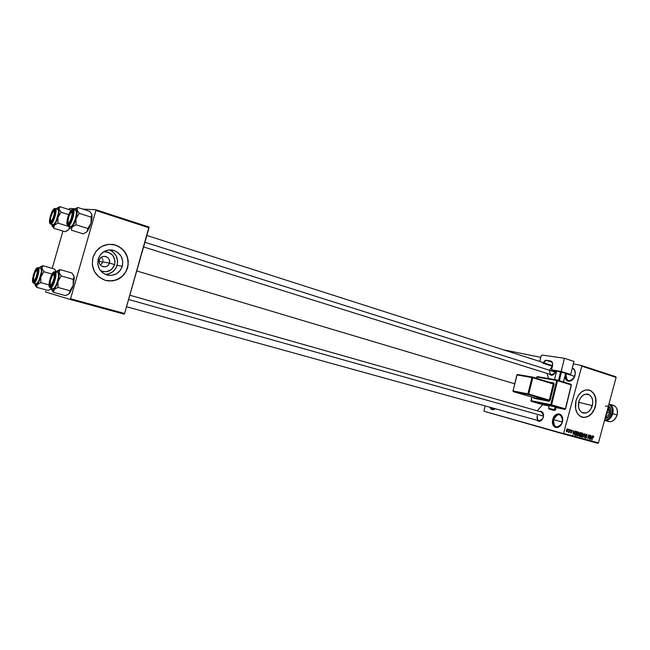 <?xml version="1.0" encoding="UTF-8"?>
<svg xmlns="http://www.w3.org/2000/svg" width="650" height="650" viewBox="0 0 650 650"><rect width="100%" height="100%" fill="white"/><g stroke="black" fill="none" stroke-linecap="round" stroke-linejoin="round"><path stroke-width="0.97" d="M566.101 373.726C566.166 381.314 568.823 382.639 574.072 377.683C572.488 380.193 570.651 381.217 568.563 380.738C566.199 379.649 565.378 377.317 566.101 373.726M574.941 375.529C573.194 382.858 564.671 383.102 564.972 375.928L565.906 379.519L567.361 380.908L569.238 381.322L571.253 380.697L573.097 379.121L575.209 374.181C575.38 371.036 574.381 369.127 572.211 368.436L572.52 368.526C574.494 369.346 575.388 371.231 575.209 374.181L574.819 370.427L572.358 367.851C574.876 369.078 575.738 371.637 574.941 375.529M490.766 407.485C491.831 409.378 493.309 409.793 495.194 408.712L492.668 409.224L490.766 407.485M495.332 408.744C492.895 410.41 491.067 409.906 489.84 407.225L492.123 409.63L493.805 409.589L495.332 408.744M553.629 419.648C553.751 427.619 556.441 428.976 561.689 423.727C560.211 426.335 558.407 427.44 556.286 427.034C553.751 425.929 552.866 423.467 553.629 419.648L562.307 422.086L553.629 419.648C554.921 415.935 556.944 414.269 559.715 414.643C561.73 415.407 562.705 417.284 562.632 420.282C560.804 413.034 557.798 412.823 553.629 419.648L552.825 419.429L553.629 419.648M562.323 422.012C560.146 430.828 550.217 427.993 552.825 419.429L554.629 415.894L556.441 414.383L558.423 413.822L560.284 414.318L561.73 415.781L562.543 418.015L561.876 423.312L559.617 426.441L557.668 427.481L555.709 427.489L554.036 426.465L552.906 424.572L552.825 419.429C554.905 410.719 564.907 413.303 562.323 422.012M99.369 260.106C97.264 266.589 107.778 269.677 109.379 263.096L114.701 264.582C111.816 271.172 107.047 273.154 100.384 270.538L102.472 271.424L106.324 271.757L111.581 269.457L114.701 264.582L109.379 263.096C108.266 265.988 106.194 267.199 103.163 266.752C100.059 265.623 98.792 263.404 99.369 260.106C100.482 257.238 102.538 256.019 105.544 256.449C108.68 257.571 109.956 259.789 109.379 263.096L102.83 261.901L109.379 263.096C111.499 256.677 101.018 253.492 99.369 260.106L98.044 259.683L99.369 260.106M102.424 262.844L101.782 263.673L102.424 262.844M100.929 264.371L101.782 263.673L100.929 264.371M105.227 274.373C111.158 273.991 115.115 270.969 117.089 265.298L122.322 266.264C119.624 273.268 114.603 276.201 107.258 275.08C99.84 272.334 96.826 266.996 98.207 259.058L100.49 254.613L104.276 251.404L108.972 249.933L113.856 250.412L118.186 252.752L121.306 256.588L122.753 261.324L122.322 266.264L120.088 270.66L116.366 273.861L111.719 275.373L106.836 274.966L102.464 272.675L99.279 268.848L97.784 264.062L98.207 259.058C100.88 252.151 105.82 249.194 113.019 250.185C120.624 252.874 123.728 258.237 122.322 266.264L117.089 265.298C118.479 258.172 115.928 253.037 109.436 249.901M106.283 280.629C116.699 281.986 123.784 277.721 127.554 267.824L127.652 267.841C123.752 277.964 116.488 282.189 105.853 280.532C95.225 276.559 90.911 268.873 92.901 257.457L92.292 264.696L94.469 271.602L99.076 277.119L105.381 280.402L112.418 280.971L119.096 278.777L124.442 274.17L127.652 267.841L128.269 260.748L126.197 253.931L121.721 248.406L115.505 245.026L108.469 244.319L101.684 246.415L96.208 251.038L92.901 257.457C96.744 247.536 103.829 243.271 114.156 244.66C125.174 248.519 129.675 256.246 127.652 267.841L127.554 267.824C129.569 256.23 125.068 248.503 114.059 244.652L112.539 244.376M592.329 405.632C590.436 411.101 587.389 413.579 583.196 413.051C579.15 411.344 577.696 407.526 578.833 401.586L580.328 398.133L582.636 395.517L585.382 394.152L589.42 394.81L591.459 396.955L592.605 400.099L592.694 403.772L590.85 409.061L588.575 411.661L585.845 413.059L581.799 412.449L579.735 410.329L578.557 407.176L578.833 401.586C580.726 396.142 583.749 393.664 587.909 394.16C591.996 395.85 593.466 399.677 592.329 405.632L578.663 402.293L592.329 405.632M582.213 417.227C588.226 417.901 592.581 414.326 595.262 406.51L595.424 406.551C592.702 414.44 588.307 418.007 582.254 417.243C576.436 414.781 574.348 409.281 575.989 400.725L575.591 408.793L577.289 413.343L580.279 416.39L584.082 417.487L588.12 416.488L590.038 415.236L593.304 411.483L595.424 406.551L596.091 401.188L595.831 398.596L594.189 394.062L591.256 390.975L589.444 390.13L585.447 390.008L581.474 391.974L578.151 395.736L575.989 400.725C578.711 392.884 583.066 389.309 589.038 390.016C594.945 392.454 597.074 397.971 595.424 406.551L595.262 406.51C596.911 397.93 594.783 392.421 588.876 389.984L588.884 389.984M509.592 412.693L506.821 411.929L508.064 412.791L509.592 412.693M549.608 370.305C549.819 375.082 551.614 375.993 555.003 373.027L551.419 374.782M555.815 371.248C553.979 375.245 551.866 376.22 549.469 374.173L551.046 375.253L553.199 374.839L555.815 371.248M537.258 415.61C537.176 421.013 538.964 422.126 542.612 418.949L539.086 420.851C537.322 420.071 536.713 418.324 537.258 415.61M543.303 417.251C541.621 421.257 539.557 422.273 537.111 420.306L538.517 421.289L540.646 420.981L542.523 419.096L543.303 417.251L543.481 414.318L542.904 412.693L541.231 411.344L539.549 411.466C542.636 411.044 543.887 412.977 543.303 417.251M566.426 373.783L574.665 376.399L566.426 373.783M136.736 270.952L514.686 383.801L136.736 270.952M548.592 378.544L547.04 373.409L548.592 378.544M99.174 261.186L102.716 262.243L99.174 261.186M503.628 349.854L540.776 357.321L503.628 349.854M573.332 363.87L581.539 365.519L615.859 376.764L581.539 365.519L573.332 363.87M563.006 433.834L597.878 443.316L598.439 442.878L563.566 433.379L581.791 366.169L616.119 377.398L598.439 442.878L616.119 377.398L615.859 376.764L616.119 377.398L581.791 366.169L581.539 365.519L581.791 366.169L563.566 433.379L598.439 442.878L597.878 443.316L484.096 411.279L563.006 433.834M483.909 410.67L485.201 405.941L483.909 410.67M568.579 429.244L568.685 429.886L568.579 429.244M570.383 429.739L570.489 430.381L570.383 429.739M574.925 430.999L574.381 432.12L573.479 431.868L573.3 430.544L573.056 434.744L575.201 431.072L574.381 432.12L573.479 431.868L573.3 430.544L573.056 434.744L574.925 430.999M579.061 432.754L578.37 431.901L577.298 432.729L576.769 434.769L577.265 435.939L578.378 435.476L579.077 433.461L578.484 431.925L577.574 432.323L576.932 433.672L577.379 435.979L578.947 434.176L579.061 432.754M583.302 433.924L582.611 433.079L581.612 433.794L581.027 435.931L581.514 437.101L582.628 436.637L583.318 434.622L582.725 433.103L581.823 433.501L581.189 434.842L581.628 437.141L583.188 435.346L583.302 433.924M586.755 434.216L585.65 435.134L586.528 436.979L585.926 437.816L585.26 436.873L585.715 438.254L586.779 437.182L586.016 434.931L586.731 434.72L587.242 435.776L586.844 434.241L585.65 435.134L586.609 434.663L587.242 435.776L586.755 434.216M592.272 435.793L591.736 436.906L590.858 436.662L590.688 435.354L590.444 439.497L592.54 435.866L591.736 436.906L590.858 436.662L590.688 435.354L590.444 439.497L592.272 435.793M593.702 436.434L592.776 436.361L591.736 439.847L592.962 436.613L593.604 437.418L593.702 436.434L592.898 436.207L593.702 436.434L593.385 436.044L592.459 437.198L591.988 439.92L592.898 436.719L593.604 437.418L593.702 436.434M590.143 435.207L589.298 438.344L588.794 434.834L587.738 438.758L588.843 435.679L589.339 439.197L590.395 435.273L589.298 438.344L589.071 434.907L587.738 438.758L588.843 435.679L589.339 439.197L590.143 435.207M584.683 433.696L582.814 437.409L584.699 434.192L584.634 437.905L584.935 433.761L582.814 437.409L584.699 434.192L584.634 437.905L584.683 433.696M580.548 432.551L579.613 433.054L578.979 435.711L580.279 436.719L581.352 432.77L580.548 432.551L579.451 433.493L579.036 435.313L579.483 436.499L580.279 436.719L581.352 432.77L580.548 432.551M576.331 431.389L575.356 431.836L574.641 433.989L574.868 435.134L576.022 435.557L577.094 431.6L576.331 431.389L574.803 433.119L574.901 435.167L576.022 435.557L577.094 431.6L576.331 431.389M571.699 430.048L570.814 430.812L571.456 432.234L571.009 432.632L570.521 432.055L570.96 433.062L571.756 432.209L571.114 430.747L571.651 430.487L572.089 431.153L572.13 430.69L571.699 430.048L570.814 430.812L571.439 432.372L570.521 432.055L570.903 433.046L571.716 432.388L571.098 431.088L571.569 430.454L572.089 431.153L571.699 430.048M569.628 429.536L568.514 432.396L568.969 431.966L569.108 432.502L569.896 429.601L568.311 432.169L568.969 431.966L569.108 432.502L569.628 429.536M567.483 428.886L566.329 430.211L566.67 431.884L567.58 431.226L567.881 429.325L567.483 428.886L566.329 430.211L566.67 431.884L567.808 430.584L567.483 428.886M102.976 260.902L102.871 259.862L102.976 260.902M102.521 258.838L101.92 257.871L102.521 258.838M101.392 257.254L101.92 257.871L101.392 257.254M70.135 299.447L124.142 314.145L124.597 313.495L70.574 298.764L95.899 210.502L149.045 227.793L124.597 313.495L148.988 227.045L95.875 209.747L148.988 227.045L149.045 227.793L95.899 210.502L95.875 209.747L82.81 209.105L95.875 209.747L95.899 210.502L70.574 298.764L124.597 313.495L124.142 314.145L70.135 299.447L70.574 298.764L70.135 299.447L45.606 291.996L70.135 299.447M52.195 268.361L62.928 231.075L52.195 268.361M69.095 209.641L69.241 209.137L69.095 209.641M69.647 208.455L75.213 208.731L69.647 208.455L69.241 209.137L69.647 208.455M45.614 291.241L45.606 291.996L45.614 291.241M537.209 410.8L542.783 404.674L537.209 410.8M566.426 380.185L567.101 379.795M549.729 369.761L552.386 366.243L549.729 369.761M541.523 412.027L543.562 415.488L541.515 412.019M583.919 417.446L587.957 416.439L591.622 413.506L594.368 409.077L595.79 403.837L595.668 398.556L594.027 394.03L591.094 390.934L589.274 390.089M108.778 281.011L115.765 280.183L121.891 276.713L126.246 271.148L128.204 264.306L127.457 257.221L124.126 250.932L118.682 246.391L115.407 245.009M106.592 274.292L108.972 273.772L113.189 271.408L116.196 267.581L117.536 262.884L117.512 260.423L116.074 255.743L112.986 251.956L110.955 250.591M103.602 251.802L107.997 252.102L112.799 255.328L115.034 260.691L114.701 264.582C115.546 256.287 111.849 252.029 103.602 251.802M592.776 436.369L593.247 436.499L592.776 436.369M591.533 437.336L590.468 439.067L590.59 437.076L591.533 437.336L590.59 437.068L591.533 437.336L590.671 439.116L590.826 437.141L591.533 437.336M585.975 434.493L586.609 434.663L585.975 434.493M586.349 436.118L585.65 435.126L586.511 436.873L585.829 437.799L585.26 436.873L585.715 438.254L586.731 437.385L586.349 436.118L585.642 435.914L586.349 436.118M585.203 437.621L585.829 437.799L585.203 437.621M582.928 435.273L581.758 436.678L581.092 436.491L581.758 436.678L581.027 435.768L581.181 434.858L582.603 433.558L581.937 433.371L582.603 433.558L582.936 435.264L582.262 436.556L581.425 436.378L582.116 433.68L582.904 433.802L582.936 435.264M579.353 436.459L580.279 436.719L579.353 436.459M580.466 435.004L580.149 436.191L579.061 435.248L579.987 434.874L579.361 434.704L580.466 435.004L579.361 434.696L580.466 435.004L580.149 436.191L579.312 435.321L580.466 435.004M579.686 436.061L578.988 435.866L579.686 436.061M580.97 433.16L580.596 434.549L579.386 434.208L580.084 434.403L579.451 433.493L580.141 432.989L579.727 432.876L580.418 433.014L579.759 432.827L580.97 433.16L579.759 432.827L580.97 433.16L580.596 434.549L579.784 434.257L579.735 433.469L580.97 433.16M578.687 434.094L577.509 435.516L576.834 435.329L577.509 435.516L576.769 434.598L576.932 433.688L578.362 432.388L577.688 432.201L578.362 432.388L578.687 434.094L578.012 435.394L577.176 435.216L577.866 432.51L578.663 432.632L578.687 434.094M575.128 435.305L576.022 435.557L575.128 435.305M576.712 431.99L575.892 435.021L574.665 434.679L575.429 434.899L574.649 434.59L575.079 434.712L575.153 432.177L576.241 431.86L575.502 431.649L576.712 431.99L575.502 431.649L576.712 431.99L575.892 435.021L574.99 434.566L575.063 433.192L575.803 431.868L576.712 431.99M574.169 432.559L573.081 434.306L573.202 432.291L574.169 432.559L573.202 432.291L574.169 432.559L573.284 434.363L573.438 432.356L574.169 432.559M571.049 430.308L571.569 430.454L571.049 430.308M570.757 431.169L571.309 431.324L570.757 431.169M570.481 432.486L571.009 432.632L570.481 432.486M568.474 431.827L568.969 431.966L568.474 431.827M567.548 430.511L566.784 431.47L566.239 431.316L566.784 431.47L566.337 430.186L567.361 429.293L566.824 429.146L567.361 429.293L567.548 430.519L566.581 431.291L567.101 429.358L567.548 430.519M75.668 208.488L76.708 207.968L75.668 208.488M77.87 207.504L76.708 207.968L77.87 207.504L89.643 211.315L77.87 207.504L75.912 208.528L77.87 207.504M74.108 209.706L75.912 208.528L77.033 209.926L77.423 208L76.074 218.579L79.251 213.354L77.033 209.926C77.423 211.949 77.106 214.833 76.074 218.579L74.246 223.494L72.118 227.004L75.961 224.778L76.074 218.579L72.118 227.004L70.265 228.174L69.184 226.712C69.656 228.548 70.631 228.646 72.118 227.004L75.961 224.778L87.847 228.507L75.961 224.778L76.074 218.579L79.251 213.354L91.106 217.157L79.251 213.354L75.912 208.528L74.108 209.706M69.136 223.6L68.453 222.576L69.136 223.6L68.169 224.112L69.136 223.6L68.453 222.576L69.119 223.608M72.8 211.754L72.028 210.689L72.889 212.794L69.802 222.804L68.169 224.112L67.389 222.877L68.518 215.954L70.046 212.574L71.597 210.803L72.654 211.25L72.849 213.777L70.696 221.268L68.169 224.112C65.536 224.177 69.542 210.243 72.028 210.689L72.8 211.754L71.646 212.184L72.792 211.738M70.468 226.452L67.868 225.152C64.829 225.225 69.461 209.137 72.329 209.649L70.038 211.827L67.803 217.23L66.901 222.739L67.868 225.152L70.159 223.031L72.426 217.571L73.328 212.014L73.052 210.283L72.329 209.649C75.449 209.414 70.728 225.826 67.868 225.152L66.901 222.373M91.877 214.711L91.106 217.157L90.992 223.307L87.847 228.507L87.522 230.921L86.304 232.302L83.176 233.829L71.354 230.165L72.118 227.004L71.354 230.165L83.176 233.829L86.491 232.18L87.701 230.774L90.992 223.307L89.172 228.182L87.011 231.652L87.847 228.507L90.992 223.307L92.081 216.588L91.877 214.711L91.983 218.368L90.992 223.307L91.106 217.157L91.959 215.426L91.577 213.907L91.877 214.711M89.643 211.315L91.577 213.907L89.643 211.315M69.94 228.369L69.493 227.589M70.59 226.501L71.858 226.005L73.166 224.299L75.571 218.538L76.513 212.664L75.611 210.194M75.627 210.194L73.084 209.381C76.058 209.869 71.094 226.476 68.193 225.737L70.736 226.533C73.653 227.273 78.618 210.697 75.627 210.194L75.449 210.161M68.193 225.737C71.029 226.476 75.977 210.275 73.174 209.414M71.232 218.822L71.638 219.018L71.232 218.822L69.192 222.373L68.51 222.601L67.966 221.488L68.632 216.986L70.362 213.176C72.499 211.307 72.792 213.192 71.232 218.822C69.453 222.893 68.347 223.616 67.941 221.016L68.973 215.987L70.996 212.444L71.687 212.193L72.239 213.289L71.232 218.822M144.909 242.279L555.466 372.158L144.909 242.279M54.982 210.697L53.974 211.144L54.974 210.689M54.186 214.947L54.608 214.971L54.186 214.947L54.413 211.859L53.495 211.266L51.976 213.493L50.749 217.23L52.845 211.949C54.316 210.364 54.763 211.364 54.186 214.947C52.487 220.512 51.252 222.097 50.464 219.716L51.114 221.049L52.171 220.123L54.186 214.947M51.521 221.983L50.944 221.033L51.521 221.983M50.749 217.23L50.464 219.708L50.749 217.23M54.462 278.769L53.999 278.736C52.219 284.57 50.911 286.106 50.083 283.343L50.375 280.605L50.278 284.481L50.765 284.928L51.472 284.57L53.755 279.768L54.299 276.014L53.601 274.422L52.081 275.909L50.375 280.605L52.358 275.462C54.064 273.528 54.616 274.617 53.999 278.736L54.462 278.769M50.619 284.887L51.35 285.886L50.619 284.887M543.522 416.122L128.594 299.488L543.522 416.122M53.641 274.43L54.795 273.959L53.641 274.43L54.665 273.902L54.121 272.943L54.909 275.007L52 285.066L50.245 286.406L51.22 285.87L50.245 286.406L49.522 284.976L50.286 279.175L53.243 273.276L54.121 272.943L54.86 274.341L54.096 280.174L52.163 284.806L50.245 286.406C47.734 286.033 51.764 272.041 54.121 272.943L54.795 273.959L53.641 274.43M36.709 277.054L36.343 276.876C34.816 280.459 33.849 281.149 33.451 278.947L34.466 273.699L36.319 270.473L37.131 270.546L37.359 271.505L36.66 275.917L34.848 279.76L34.166 280.264L33.532 279.606L33.881 275.624L35.718 271.148C37.635 269.539 37.838 271.448 36.343 276.876L36.709 277.054M33.962 280.256L34.556 281.182L33.962 280.256L34.491 281.174L33.556 281.678C31.281 281.352 35.116 268.052 37.245 268.881L37.846 269.823L36.839 270.303L37.846 269.823L37.245 268.881L37.936 271.058L37.131 275.738L34.824 280.873L33.93 281.653L33.044 281.011L33.694 274.836L35.977 269.726L37.245 268.881L37.928 270.603L35.035 280.581L33.556 281.678L34.491 281.174L33.962 280.256M53.893 225.924L54.34 225.217L52.642 226.33L53.698 228.231L54.34 225.217L57.939 223.096L69.16 226.59L57.939 223.096L58.029 217.197L61.067 212.233L59.012 208.983L59.906 206.684L57.826 207.618L59.906 206.684L71.134 210.291L59.906 206.684L58.971 208.301L58.362 215.971L56.314 221.869L53.422 226.086L52.325 226.216L51.602 224.331L53.698 228.231L53.893 225.924M54.299 209.714L55.047 211.664L54.283 216.222L52.439 220.716L50.627 222.471C48.238 222.544 52.057 209.292 54.299 209.714L55.047 211.461L52 221.39L50.627 222.471L49.896 220.488L50.659 215.954L52.479 211.502L54.299 209.714M51.488 222.016L50.627 222.471L51.488 222.016M52.861 224.705L53.097 224.778C55.729 225.461 60.45 209.674 57.728 209.243L55.291 208.463C57.988 208.886 53.267 224.705 50.651 224.023L50.343 223.462C47.588 223.543 52 208.244 54.584 208.723L52.487 210.795L50.383 215.938L49.498 221.171L50.343 223.462L52.439 221.431L54.567 216.247L55.453 210.966L54.584 208.723L55.136 208.439L54.584 208.723C57.411 208.488 52.918 224.088 50.343 223.462L50.651 224.023C53.219 224.705 57.915 209.243 55.364 208.496M50.651 224.023L53.568 224.672L55.949 221.488L58.451 212.794L58.451 210.6L57.574 209.219M69.079 229.084L69.745 228.053L68.64 229.653L69.42 227.443L68.64 229.653L65.049 231.733L53.698 228.231L65.049 231.733L67.706 230.506M52.374 226.525L52 225.859M68.672 214.654L61.067 212.233L68.672 214.654M56.355 208.804L58.029 207.659L59.012 208.983C59.345 210.901 59.012 213.647 58.029 217.197L54.34 225.217L57.939 223.096L58.029 217.197L61.067 212.233L59.012 208.983C58.589 207.293 57.704 207.236 56.355 208.804M55.477 212.209L55.437 211.616M67.429 230.653L69.014 229.117M74.271 278.168L73.141 285.496L69.981 290.761L57.956 287.438L58.053 281.263L61.246 275.966L73.247 279.37L73.141 285.496L74.271 278.168L73.929 275.957L71.931 273L74.108 276.608L73.247 279.37L61.246 275.966L59.085 272.326L60.019 269.588L71.931 273L60.019 269.588L56.062 271.879L60.019 269.588L57.33 270.774M49.059 284.724L49.944 287.454C47.052 287.007 51.691 270.863 54.421 271.895L55.063 271.594C58.126 272.017 53.129 289.283 50.278 288.031L52.845 288.738L53.926 288.373L55.851 285.626L57.574 281.141L58.492 276.445L58.297 273.146L57.574 272.309L54.998 271.57L53.406 272.285L51.602 274.901L49.993 279.102L49.124 283.498L49.278 286.626L50.416 287.43L51.545 286.488L53.917 281.767L55.339 274.56L54.421 271.895C57.395 272.179 52.658 288.657 49.944 287.454L50.269 288.031C53.146 289.307 58.159 271.871 55.006 271.578M51.789 289.9L53.487 292.329L53.69 290.144L58.053 281.263L56.241 286.13L54.161 289.469L57.956 287.438L69.981 290.761L69.712 292.947L68.534 294.206L65.439 295.604L53.487 292.329L54.161 289.469L57.956 287.438L58.053 281.263C59.093 277.501 59.434 274.519 59.085 272.326L59.093 276.201L58.053 281.263L61.246 275.966L58.045 270.668L59.085 272.326L60.019 269.588L57.834 270.481M51.366 288.657L52.374 290.379L54.161 289.469C52.715 290.94 51.789 290.672 51.366 288.657M52.089 290.444L53.487 292.329L65.439 295.604L68.299 294.369L70.151 292.427L73.141 285.496L72.312 288.023L69.225 293.613L69.981 290.761L73.141 285.496L73.247 279.37L74.1 277.883M50.278 288.031L52.853 288.738C55.721 289.998 60.71 272.756 57.606 272.317L57.574 272.309M56.095 271.57L55.648 270.725L56.095 271.57M35.124 285.082L36.676 287.324L48.149 290.461L51.407 288.86L48.149 290.461L36.676 287.324L37.237 284.578L35.612 285.464L36.676 287.324L37.237 284.578L40.788 282.628L40.869 276.77L43.932 271.733L52.065 274.04L43.932 271.733L41.933 268.287L42.9 265.704L54.332 268.978L55.648 270.725L54.332 268.978L42.9 265.704L40.422 266.809M40.56 268.287L41.364 269.888L41.34 272.196L38.821 280.922L36.514 283.871L33.589 283.229C36.172 284.399 40.942 267.832 38.09 267.589L37.538 267.889C40.227 268.125 35.718 283.782 33.272 282.677L36.059 283.904C38.651 285.066 43.404 268.669 40.584 268.296L38.123 267.597C40.917 267.963 36.164 284.375 33.589 283.229L33.272 282.677L35.303 280.906L37.407 275.803L38.252 271.586L37.887 268.125L37.107 267.938L36.067 268.864L33.426 274.763L32.5 280.118L33.272 282.677C30.648 282.295 35.076 266.939 37.538 267.889L38.147 267.605M40.844 266.565L42.9 265.704L41.909 267.532L40.869 276.77L43.932 271.733L41.933 268.287C41.551 266.427 40.698 266.224 39.374 267.686L40.649 266.727L41.584 267.199L41.884 271.96L40.869 276.77L37.237 284.578L40.788 282.628L49.059 284.919L40.788 282.628L40.869 276.77L39.171 281.393L37.237 284.578L35.612 285.464L34.669 283.522L36.676 287.324L35.368 285.537M611.138 405.267C616.046 405.324 618.044 408.566 617.118 414.984L612.04 413.489L612.398 410.426L611.821 407.623L610.407 405.502L608.798 404.519C611.853 406.006 612.934 408.996 612.04 413.489L612.788 413.692C613.746 408.639 612.471 405.413 608.936 404.007L609.156 404.072C612.536 405.584 613.746 408.793 612.788 413.692L617.118 414.984C618.069 410.093 616.858 406.9 613.47 405.389L609.156 404.072M605.296 417.04C607.246 416.658 608.611 415.244 609.391 412.799L610.886 413.205C609.716 416.626 607.783 418.324 605.077 418.291L608.359 417.227L610.886 413.205L610.716 408.517L608.384 406.063M605.418 417.024C607.319 416.585 608.644 415.179 609.391 412.799L607.677 412.287L609.391 412.799C609.928 410.442 609.513 408.623 608.156 407.339M607.709 412.157L605.475 416.821L607.709 412.165M608.148 409.459L608.002 410.816L608.148 409.459M608.14 406.965L608.181 408.119L608.14 406.965M612.788 413.692C611.073 418.559 608.319 420.794 604.516 420.379C608.319 420.794 611.073 418.559 612.788 413.692M604.508 420.387L608.636 421.582C612.519 422.159 615.339 419.957 617.118 414.984C614.502 421.273 611.008 423.085 606.637 420.412M612.04 413.489L610.797 416.333L608.879 418.527L606.564 419.721L604.663 419.835C608.083 419.949 610.545 417.836 612.04 413.489M605.361 406.25C609.651 405.348 611.496 407.664 610.886 413.205L609.391 412.799L608.733 407.948M549.64 408.647L554.442 409.646L553.906 410.134L549.9 409.305L553.053 410.109L549.006 408.996L553.906 410.134L554.442 409.646L548.567 408.281M556.205 407.152L555.149 406.786L554.442 409.646L555.149 406.786L549.315 405.47L548.624 408.273M557.18 380.014L537.396 376.626L536.843 377.065L536.534 378.3L536.843 377.065L556.701 380.477L550.761 404.649L531.017 400.668L531.903 397.085L531.294 401.351L551.046 405.348L564.834 409.354L556.051 407.566M533.707 397.613L513.337 391.649L528.206 394.55L548.771 400.587L533.756 397.621L534.032 398.312L533.496 397.548L534.032 398.312L549.38 401.261L550.136 400.294L554.141 383.76L553.564 382.923L548.909 382.111L553.564 382.923L553.004 383.37L532.594 377.089M570.733 374.481L565.533 373.636L570.733 374.481L573.934 361.408L564.436 358.288L561.202 371.442L570.733 374.481L561.202 371.442L551.533 369.891L561.202 371.442L564.436 358.288L542.133 355.054L564.436 358.288L573.934 361.408L570.733 374.481M146.851 235.479L541.954 362.139L543.319 363.334L552.427 366.251L543.319 363.334L546.106 360.279L552.191 362.245L546.106 360.279L550.794 361.01C552.403 361.757 552.979 363.399 552.508 365.934L551.533 369.891L556.514 371.475L551.533 369.891L552.687 364.162L551.566 361.449L545.707 360.271L544.172 361.27L543.319 363.334L542.124 362.204M565.614 373.295L556.611 371.069L560.649 371.719L558.512 380.421L560.649 371.719L565.606 373.23L563.485 381.964L565.614 373.295M539.76 361.433L541.158 355.842L542.133 355.054L541.084 356.054L539.76 361.433M543.457 362.781L552.557 365.698L543.457 362.781M550.436 360.929L551.119 361.148L550.436 360.929M559.317 380.673L561.47 371.914L559.317 380.673M554.523 379.559L556.611 371.069L554.523 379.559M571.244 384.987L565.386 408.866L551.59 404.852L557.529 380.673L571.236 384.93L565.386 408.866L550.761 404.649L530.871 400.652L531.294 401.351L551.046 405.348L550.761 404.649L551.046 405.348L551.59 404.852L551.046 405.348L564.834 409.354L565.386 408.866L564.874 409.362M544.928 405.291L531.115 401.229M556.148 407.168L550.339 405.811M555.23 407.022L555.653 407.103M513.183 391.552L528.206 394.55L527.922 393.835L528.751 394.046L532.789 377.723L553.264 384.012L549.315 400.091L528.751 394.046L532.789 377.723L517.026 374.928L513.053 390.951L527.922 393.835L531.952 377.52L527.922 393.835L513.053 390.951L517.01 374.977M555.506 410.004L554.442 409.646L555.449 410.02M517.538 374.481L516.888 374.912L513.045 390.991M513.313 391.641L533.756 397.621L513.337 391.649L512.915 390.942M516.88 374.928L517.562 374.481L517.026 374.928L531.952 377.52L532.496 377.065L531.952 377.52L532.789 377.723L532.529 377.073L517.562 374.481M532.447 377.057L517.595 374.489M528.206 394.55L528.751 394.046L527.922 393.835L528.206 394.55L548.771 400.587L549.055 401.286L534.032 398.312L533.756 397.621L548.771 400.587L549.315 400.091L528.751 394.046L528.206 394.55M553.264 384.012L553.564 382.923L554.092 384.215L553.264 384.012L553.044 383.378L532.561 377.081L532.789 377.723L554.092 384.215L550.136 400.294L549.055 401.286L548.771 400.587L550.136 400.294L549.315 400.091L553.264 384.012M537.339 376.618L536.835 377.114M531.765 397.044L531.017 400.668M549.144 406.161L531.294 401.351L530.871 400.652M557.302 380.039L557.529 380.673L571.236 384.93L571.009 384.304L557.237 380.023L537.371 376.618L536.843 377.065L556.701 380.477L550.761 404.649L551.59 404.852L557.529 380.673L556.701 380.477L557.237 380.023L556.701 380.477L557.529 380.673L557.261 380.031M565.386 408.907L564.85 409.362M571.009 384.304L571.407 384.995L571.009 384.304L557.334 380.055M571.407 384.995L565.549 408.923M540.239 421.176L126.531 306.711M552.557 375.139L143.577 246.943M542.677 412.352L129.813 295.222M111.069 249.901L113.019 250.185M104.861 256.336L105.544 256.449M70.249 211.486L72.67 209.332M70.598 226.509L68.047 225.713M92.081 216.588L91.821 216.133M54.909 208.422L52.812 210.259M49.498 221.122C49.595 223.08 49.944 224.039 50.529 223.998M52.211 273.788L54.958 271.57M57.606 272.317L55.039 271.586M40.584 268.296L38.123 267.597M38.049 267.572L35.653 269.466M32.5 280.386L33.442 283.173M548.616 408.314L549.876 409.297C552.914 410.345 554.775 410.572 555.466 409.971L556.164 407.119M536.697 377.057L536.404 378.259M544.944 405.299L531.278 401.342"/></g></svg>
